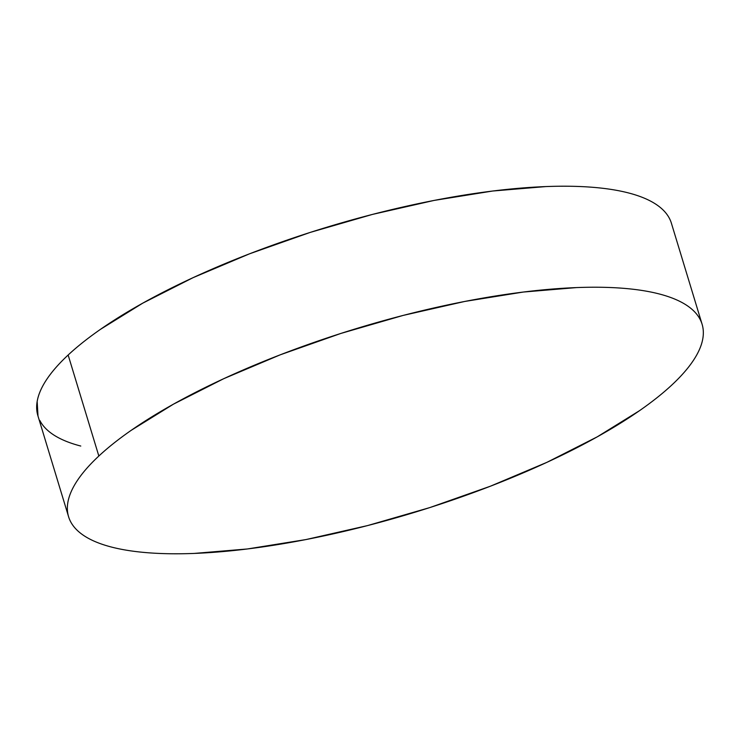 <?xml version="1.0" encoding="UTF-8"?>
<svg xmlns="http://www.w3.org/2000/svg" width="740" height="740" viewBox="0 0 740 740"><rect width="100%" height="100%" fill="white"/><g stroke="black" fill="none" stroke-linecap="round" stroke-linejoin="round"><path stroke-width="1.11" d="M702.103 324.268L671.411 223.258A331.048 96.367 163.1 0 0 411.671 205.063A331.048 96.367 163.1 0 0 68.145 355.015L98.836 456.034L68.145 355.015A331.048 96.367 163.1 0 0 37.897 415.732L68.589 516.742A331.048 96.367 -16.9 0 1 98.836 456.034A331.048 96.367 -16.9 0 1 442.363 306.073A331.048 96.367 -16.9 0 1 702.103 324.268A331.048 96.367 -16.9 0 1 671.855 384.985A331.048 96.367 -16.9 0 1 328.329 534.937A331.048 96.367 -16.9 0 1 68.589 516.742M669.524 218.587C666.601 212.87 661.699 207.857 654.798 203.537C647.898 199.227 639.147 195.693 628.538 192.946C617.928 190.199 605.672 188.293 591.75 187.22C577.838 186.147 562.539 185.925 545.861 186.572L492.618 191.031L434.065 200.429L372.47 214.406L310.19 232.416L249.621 253.783L193.075 277.667L142.755 303.16L100.566 329.272C88.014 338.004 77.21 346.588 68.145 355.015C59.089 363.451 51.957 371.582 46.74 379.398C41.523 387.214 38.332 394.577 37.166 401.478L37.999 416.065M39.784 420.403C42.707 426.12 47.619 431.133 54.51 435.453C61.411 439.764 70.161 443.297 80.771 446.044M98.836 456.034C107.901 447.598 118.705 439.014 131.258 430.292L173.447 404.17L223.767 378.677L280.303 354.793L340.881 333.435L403.161 315.416L464.757 301.448L523.3 292.05L576.553 287.582C593.23 286.944 608.53 287.157 622.442 288.23C636.354 289.303 648.619 291.209 659.229 293.956C669.839 296.703 678.589 300.236 685.49 304.547C692.381 308.867 697.293 313.88 700.216 319.597C703.13 325.313 704.008 331.622 702.834 338.522C701.668 345.423 698.477 352.786 693.26 360.602C688.043 368.418 680.911 376.549 671.855 384.985C662.79 393.412 651.986 401.996 639.434 410.728L597.245 436.841L546.925 462.334L490.38 486.217L429.811 507.585L367.53 525.594L305.935 539.571L247.382 548.969L194.139 553.428C177.461 554.075 162.162 553.853 148.25 552.78C134.329 551.707 122.072 549.802 111.463 547.054C100.853 544.307 92.102 540.774 85.202 536.463C78.301 532.143 73.399 527.13 70.476 521.413C67.562 515.697 66.683 509.388 67.849 502.488C69.024 495.587 72.215 488.224 77.432 480.408C82.64 472.592 89.781 464.47 98.836 456.034"/></g></svg>

